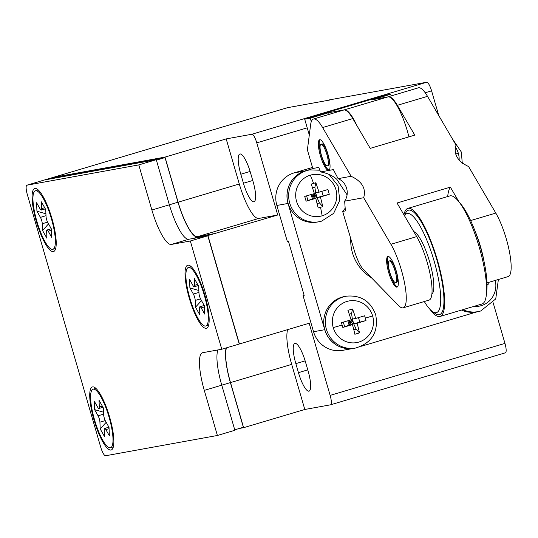 <?xml version="1.0" encoding="UTF-8"?>
<svg xmlns="http://www.w3.org/2000/svg" width="538" height="538" viewBox="0 0 538 538"><rect width="100%" height="100%" fill="white"/><g stroke="black" fill="none" stroke-linecap="round" stroke-linejoin="round"><path stroke-width="0.81" d="M407.878 208.394L449.835 195.913A56.369 13.558 73.4 0 1 450.185 195.832A56.369 13.558 73.4 0 1 479.116 246.801A56.369 13.558 73.4 0 1 481.981 303.983L440.023 316.458A56.369 13.558 -106.6 0 0 437.159 259.276A56.369 13.558 -106.6 0 0 408.228 208.314A56.369 13.558 -106.6 0 0 407.878 208.394A56.369 13.558 -106.6 0 0 403.944 214.817M430.01 309.39A56.369 13.558 -106.6 0 0 439.674 316.546A56.369 13.558 -106.6 0 0 440.023 316.458M424.3 301.529A51.675 12.428 -106.6 0 0 432.29 311.421L435.047 313.405A54.493 13.107 -106.6 0 0 439.149 314.737A54.493 13.107 -106.6 0 0 436.923 260.076A54.493 13.107 -106.6 0 0 408.752 210.116A54.493 13.107 -106.6 0 0 405.383 213.673L404.542 215.839M432.29 311.421A51.675 12.428 -106.6 0 0 436.177 312.686A51.675 12.428 -106.6 0 0 434.065 260.849A51.675 12.428 -106.6 0 0 407.353 213.472A51.675 12.428 -106.6 0 0 404.576 215.899M459.849 202.987A51.675 12.428 73.4 0 1 480.004 245.752A51.675 12.428 73.4 0 1 486.5 292.585M431.859 294.205A32.885 7.909 -106.6 0 0 429.647 261.851A32.885 7.909 -106.6 0 0 413.776 231.622M389.337 260.964A11.271 2.71 73.4 0 1 395.127 271.159A11.271 2.71 73.4 0 1 395.699 282.591A11.271 2.71 73.4 0 1 395.625 282.611A11.271 2.71 73.4 0 1 389.842 272.416A11.271 2.71 73.4 0 1 389.27 260.984A11.271 2.71 73.4 0 1 389.337 260.964M321.051 144.224A11.271 2.71 73.4 0 1 326.835 154.419A11.271 2.71 73.4 0 1 327.407 165.852A11.271 2.71 73.4 0 1 327.339 165.872A11.271 2.71 73.4 0 1 321.549 155.677A11.271 2.71 73.4 0 1 320.978 144.245A11.271 2.71 73.4 0 1 321.051 144.224M390.077 260.748A11.271 2.71 73.4 0 1 390.144 260.722A11.271 2.71 73.4 0 1 390.211 260.701A11.271 2.71 73.4 0 1 396.002 270.896A11.271 2.71 73.4 0 1 396.573 282.336A11.271 2.71 73.4 0 1 396.499 282.349M321.785 144.002A11.271 2.71 73.4 0 1 321.852 143.982A11.271 2.71 73.4 0 1 321.926 143.962A11.271 2.71 73.4 0 1 327.709 154.157A11.271 2.71 73.4 0 1 328.281 165.596A11.271 2.71 73.4 0 1 328.214 165.61M388.396 256.458A15.972 3.84 -106.6 0 0 389.673 272.625A15.972 3.84 -106.6 0 0 397.441 286.862M320.11 139.719A15.972 3.84 -106.6 0 0 321.381 155.886A15.972 3.84 -106.6 0 0 329.148 170.116M352.713 321.542L350.42 322.228L351.106 324.596L353.742 323.849L350.42 322.228L349.149 325.221L353.742 323.849L352.363 319.108L352.713 321.542L356.116 329.182L359.498 332.894L354.865 334.273A46.988 11.305 -106.6 0 0 352.464 324.622L342.827 327.44L342.121 325.06L341.442 322.666L351.079 319.841A46.988 11.305 -106.6 0 0 347.918 310.359L352.551 308.98L351.556 313.493L352.363 319.068L350.971 319.485M311.139 194.527L312.423 198.959L317.023 197.594L312.423 198.959L313.694 195.966L311.724 196.552M314.387 198.34L313.694 195.966L311.401 194.453M347.084 194.864L336.761 179.282C332.585 175.576 327.191 173.122 320.581 171.925L333.365 169.605L338.113 178.643L351.132 176.282C362.087 181.414 366.27 188.562 363.675 197.722L344.656 201.172L345.376 210.936L342.659 211.434L345.208 208.253M344.656 201.172A15.03 14.587 79.7 0 0 338.113 178.643M388.026 256.458A15.972 3.84 73.4 0 1 396.224 270.896A15.972 3.84 73.4 0 1 397.037 287.097A15.972 3.84 73.4 0 1 396.936 287.124A15.972 3.84 73.4 0 1 388.739 272.679A15.972 3.84 73.4 0 1 387.932 256.478A15.972 3.84 73.4 0 1 388.026 256.458M342.659 211.434L353.943 249.343A23.49 5.649 -106.6 0 0 363.372 269.471L398.618 305.611A37.579 9.038 73.4 0 0 403.197 307.81L428.981 300.137A37.579 9.038 -106.6 0 0 430.346 275.369A37.579 9.038 -106.6 0 0 416.694 236.612L397.031 203.001L450.353 187.137A65.777 15.824 -106.6 0 0 447.703 196.552M319.74 139.712A15.972 3.84 73.4 0 1 327.938 154.157A15.972 3.84 73.4 0 1 328.745 170.358A15.972 3.84 73.4 0 1 328.651 170.378A15.972 3.84 73.4 0 1 320.453 155.939A15.972 3.84 73.4 0 1 319.639 139.739A15.972 3.84 73.4 0 1 319.74 139.712M351.106 324.596L349.149 325.221M352.363 319.108L350.42 322.228L348.126 320.709M317.023 197.594L313.694 195.966L315.678 192.799L316.028 195.274L319.431 202.913L322.813 206.626L318.18 208.004L315.779 198.354L312.423 198.959L306.109 201.185L304.716 196.404A46.988 1.21 -16.2 0 0 314.394 193.572L311.233 184.09L313.56 183.371L315.867 182.712L314.871 187.224L315.678 192.799L319.027 192.194A46.988 1.21 -16.2 0 0 327.898 189.511L329.29 194.292L317.064 197.581L315.678 192.799L314.286 193.216M363.675 197.722L390.911 244.286A37.579 9.038 73.4 0 1 404.556 283.035A37.579 9.038 73.4 0 1 403.197 307.81M450.353 187.137L458.874 201.703M474.772 230.372A37.579 9.038 73.4 0 1 484.032 261.495M486.984 282.887L508.087 276.606A37.579 9.038 -106.6 0 0 509.452 251.838A37.579 9.038 -106.6 0 0 495.801 213.082L468.564 166.524C457.609 161.393 453.426 154.245 456.022 145.078L427.515 96.342A37.579 9.038 -106.6 0 0 418.369 87.828L388.214 96.793A37.579 9.038 -106.6 0 0 387.999 96.874L372.357 99.712L390.709 94.251L385.121 95.266L304.703 119.187L310.291 118.172L328.651 112.711L344.307 109.873L388.012 96.874A37.579 9.038 -106.6 0 1 408.934 136.86M320.581 171.925A37.579 9.038 73.4 0 1 318.799 167.412L312.8 168.502L307.386 149.867L310.641 124.614A37.579 9.038 73.4 0 1 313.479 119.026A37.579 9.038 73.4 0 1 322.618 127.546L351.132 176.282M348.416 322.82L350.42 322.228L349.835 320.211M353.836 329.861L356.116 329.182M343.311 322.121L344.623 326.653L349.115 325.228L347.83 320.796M351.556 313.493L349.256 314.179M352.551 308.98A46.988 11.305 73.4 0 1 355.712 318.462L364.616 315.772L365.349 318.146L366.001 320.547L357.097 323.244L353.742 323.849L359.828 322.134L358.516 317.622M313.109 193.949L313.694 195.966L316.028 195.274M306.586 195.859L307.904 200.392M314.871 187.224L312.571 187.903M323.109 195.872L321.798 191.36M317.151 203.586L319.431 202.913M198.697 286.283L198.973 293.049A4.701 1.13 -106.6 0 0 200.822 299.424L204.305 305.611L204.655 314.071L201.165 307.891A4.701 1.13 -106.6 0 0 199.961 306.721A4.701 1.13 -106.6 0 0 199.585 308.173L199.86 314.938L195.502 307.205L195.227 300.439A4.701 1.13 -106.6 0 0 193.371 294.064L189.887 287.884L189.544 279.417L193.028 285.597A4.701 1.13 -106.6 0 0 194.231 286.767A4.701 1.13 -106.6 0 0 194.608 285.315L194.332 278.549L198.697 286.283M201.481 300.594L195.502 307.205M198.865 290.513L189.887 287.884M103.397 408.006L103.673 414.771A4.701 1.13 -106.6 0 0 105.522 421.153L109.006 427.333L109.355 435.793L105.865 429.613A4.701 1.13 -106.6 0 0 104.661 428.443A4.701 1.13 -106.6 0 0 104.285 429.902L104.56 436.668L100.203 428.927L99.927 422.169A4.701 1.13 -106.6 0 0 98.071 415.787L94.587 409.606L94.244 401.14L97.728 407.327A4.701 1.13 -106.6 0 0 98.931 408.497A4.701 1.13 -106.6 0 0 99.308 407.037L99.032 400.272L103.397 408.006M106.181 422.317L100.203 428.927M103.565 412.236L94.587 409.606M45.918 213.815L36.94 211.178L36.591 202.718L40.081 208.899A4.701 1.13 -106.6 0 0 41.285 210.069A4.701 1.13 -106.6 0 0 41.661 208.609L41.386 201.844L45.743 209.585L46.019 216.35A4.701 1.13 -106.6 0 0 47.875 222.725L51.359 228.906L51.702 237.372L48.218 231.185A4.701 1.13 -106.6 0 0 47.014 230.015A4.701 1.13 -106.6 0 0 46.638 231.474L46.914 238.24L42.549 230.506L48.534 223.889M42.549 230.506L42.273 223.741A4.701 1.13 -106.6 0 0 40.424 217.365L36.94 211.178M313.479 119.026L343.634 110.055A37.579 9.038 -106.6 0 1 352.78 118.575L370.211 148.374L414.791 135.119L397.353 105.313A37.579 9.038 -106.6 0 0 388.214 96.793M366.001 320.547L359.828 322.134M357.097 323.244A46.988 11.305 73.4 0 1 359.498 332.894M349.115 325.228L352.464 324.622M344.623 326.653L342.827 327.44M355.712 318.462L352.363 319.068M315.779 198.354A46.988 1.21 163.8 0 1 306.109 201.185M315.867 182.712L319.027 192.194M329.29 194.292A46.988 1.21 163.8 0 1 320.413 196.975L317.064 197.581M320.413 196.975L322.813 206.626M487.031 284.494L488.376 284.151A46.988 1.21 163.8 0 1 487.031 284.562M487.966 282.598L488.376 284.151M205.61 326.055A30.538 7.344 73.4 0 1 189.941 298.449A30.538 7.344 73.4 0 1 188.394 267.48A30.538 7.344 73.4 0 1 188.582 267.433A30.538 7.344 73.4 0 1 204.252 295.039A30.538 7.344 73.4 0 1 205.805 326.015A30.538 7.344 73.4 0 1 205.61 326.055M110.31 447.784A30.538 7.344 73.4 0 1 94.641 420.178A30.538 7.344 73.4 0 1 93.094 389.203A30.538 7.344 73.4 0 1 93.282 389.156A30.538 7.344 73.4 0 1 108.952 416.762A30.538 7.344 73.4 0 1 110.505 447.737A30.538 7.344 73.4 0 1 110.31 447.784M52.663 249.356A30.538 7.344 73.4 0 1 36.994 221.75A30.538 7.344 73.4 0 1 35.441 190.775A30.538 7.344 73.4 0 1 35.636 190.728A30.538 7.344 73.4 0 1 51.305 218.341A30.538 7.344 73.4 0 1 52.852 249.309A30.538 7.344 73.4 0 1 52.663 249.356M455.316 146.928A21.17 20.538 -100.3 0 1 458.309 153.222A21.17 20.538 -100.3 0 1 459.149 160.27M372.619 315.893A21.17 20.538 -100.3 0 1 358.826 342.074A21.17 20.538 -100.3 0 1 333.23 327.608A21.17 20.538 -100.3 0 1 347.017 301.428A21.17 20.538 -100.3 0 1 372.619 315.893A47.055 1.21 -16.2 0 1 365.349 318.146M322.141 215.805A21.17 20.538 -100.3 0 1 296.546 201.34A21.17 20.538 -100.3 0 1 310.332 175.159A21.17 20.538 -100.3 0 1 335.934 189.625A21.17 20.538 -100.3 0 1 322.141 215.805A47.055 11.318 73.4 0 0 320.52 207.338M495.242 280.433A21.17 20.538 -100.3 0 1 481.201 305.678A21.17 20.538 -100.3 0 1 473.756 306.425M346.223 296.196L344.609 296.492A26.342 25.555 79.7 0 0 324.804 329.7A26.342 25.555 79.7 0 0 354.011 348.328L355.625 348.032A26.342 25.555 -100.3 0 1 326.418 329.404A26.342 25.555 -100.3 0 1 346.223 296.196C360.722 294.851 370.548 301.051 375.712 314.804C378.712 331.885 372.014 342.955 355.625 348.032M309.538 169.927L307.924 170.223A26.342 25.555 79.7 0 0 305.281 170.855A26.342 25.555 79.7 0 0 287.763 202.073A26.342 25.555 79.7 0 0 317.326 222.053L318.94 221.764A26.342 25.555 -100.3 0 1 289.377 201.777A26.342 25.555 -100.3 0 1 306.895 170.559A26.342 25.555 -100.3 0 1 309.538 169.927L319.875 170.196M461.55 310.056A26.342 25.555 79.7 0 0 476.386 311.926L478 311.63A26.342 25.555 -100.3 0 1 462.915 309.653M187.923 265.18A32.885 7.909 73.4 0 1 204.803 294.905A32.885 7.909 73.4 0 1 206.471 328.261A32.885 7.909 73.4 0 1 206.269 328.315A32.885 7.909 73.4 0 1 189.389 298.583A32.885 7.909 73.4 0 1 187.722 265.227A32.885 7.909 73.4 0 1 187.923 265.18M92.623 386.903A32.885 7.909 73.4 0 1 109.503 416.634A32.885 7.909 73.4 0 1 111.171 449.99A32.885 7.909 73.4 0 1 110.969 450.037A32.885 7.909 73.4 0 1 94.089 420.306A32.885 7.909 73.4 0 1 92.422 386.95A32.885 7.909 73.4 0 1 92.623 386.903M34.977 188.475A32.885 7.909 73.4 0 1 51.856 218.206A32.885 7.909 73.4 0 1 53.524 251.562A32.885 7.909 73.4 0 1 53.323 251.609A32.885 7.909 73.4 0 1 36.443 221.878A32.885 7.909 73.4 0 1 34.775 188.522A32.885 7.909 73.4 0 1 34.977 188.475M356.876 125.583A37.579 9.038 -106.6 0 0 344.307 109.873M188.791 239.255L171.313 244.454L190.317 241.004L221.764 349.236L239.249 344.038L207.803 235.805L188.791 239.255A37.579 9.038 73.4 0 1 169.362 204.796L156.262 159.705L44.439 179.981L26.961 185.186A9.395 2.26 -106.6 0 0 26.9 185.2A9.395 2.26 -106.6 0 0 27.344 194.608L100.714 447.152A9.395 2.26 -106.6 0 0 105.569 455.76L217.392 435.484L234.871 430.279L221.77 385.188A37.579 9.038 73.4 0 1 217.91 349.935M226.162 347.931A38.05 9.153 -106.6 0 0 230.399 382.605L204.292 390.386L217.392 435.484M204.292 390.386A37.579 9.038 73.4 0 1 202.523 352.74A37.579 9.038 73.4 0 1 202.752 352.686L221.764 349.236M171.313 244.454A37.579 9.038 73.4 0 1 151.884 210.002L169.362 204.796M26.961 185.186L138.784 164.904L151.884 210.002M329.135 114.372L328.651 112.711M371.361 277.669A42.549 41.285 -100.3 0 1 350.776 238.442M190.317 241.004L207.803 235.805M138.784 164.904L156.262 159.705M311.3 121.649L310.291 118.172M309.303 135.018L304.703 119.187M391.193 95.912L390.709 94.251M306.256 170.586L313.97 168.286M346.667 348.55A26.308 25.528 -100.3 0 1 324.723 329.707L288.038 203.438A26.308 25.528 -100.3 0 1 300.964 172.59M477.314 311.758L361.523 346.203M462.303 162.59L462.525 163.377M288.038 203.438L276.855 205.469L287.339 241.542L288.455 241.34L304.178 295.456L303.062 295.658L304.145 295.335M44.62 179.948L53.181 177.385L53.316 177.849M329.498 100.075L287.44 107.701A9.395 2.26 -106.6 0 0 287.379 107.714A9.395 2.26 -106.6 0 0 287.326 107.734M243.432 183.25L240.809 174.231A20.202 4.862 73.4 0 1 239.861 153.996A20.202 4.862 73.4 0 1 250.426 172.483L253.048 181.501A20.202 4.862 73.4 0 1 253.997 201.737A20.202 4.862 73.4 0 1 243.432 183.25L252.746 180.479M205.738 236.162L214.306 233.613L197.533 236.653A37.579 9.038 73.4 0 1 178.105 202.201L165.005 157.103L226.189 138.905L239.296 183.996A37.579 9.038 -106.6 0 0 258.717 218.455L277.729 215.005L205.745 236.182M239.242 344.017L309.175 323.237L330.137 395.39A9.395 2.26 -106.6 0 1 330.581 404.805A9.395 2.26 -106.6 0 1 330.52 404.818L304.804 409.479L243.613 427.683L230.513 382.585A37.579 9.038 73.4 0 1 226.478 347.837M207.977 235.752L239.423 343.984M438.779 115.603L431.584 90.855A9.395 2.26 -106.6 0 0 426.728 82.24L329.444 99.88M307.218 127.842L256.767 142.852A9.395 2.26 -106.6 0 0 251.912 134.238L426.728 82.24M256.767 142.852L277.729 215.005M226.189 138.905L251.912 134.238M276.855 205.469A26.308 25.528 -100.3 0 1 293.997 172.933L312.491 167.432M352.746 348.523L342.713 350.339A26.308 25.528 -100.3 0 1 313.54 331.738L303.062 295.658M305.456 361.892L308.072 370.911A20.202 4.862 73.4 0 1 309.027 391.146A20.202 4.862 73.4 0 1 298.456 372.652L295.839 363.634A20.202 4.862 73.4 0 1 294.885 343.399A20.202 4.862 73.4 0 1 305.456 361.892M156.39 160.142L165.025 157.573L53.423 177.816L48.77 179.194M165.025 157.573L177.997 202.221A38.05 9.153 -106.6 0 0 197.661 237.103L210.217 234.83M230.399 382.605L243.371 427.253L234.736 429.822M165.005 157.103L53.181 177.385L287.44 107.701M330.635 404.784L505.343 352.814A9.395 2.26 -106.6 0 0 505.397 352.8A9.395 2.26 -106.6 0 0 504.953 343.392L493.144 302.726M287.662 329.639A37.579 9.038 -106.6 0 0 291.697 364.387L304.804 409.479M243.613 427.683L239.282 428.47M390.911 244.286L416.694 236.612M470.636 220.567L495.801 213.082M201.165 307.891L204.359 306.936M195.227 300.439L200.533 298.866M198.946 292.403L193.371 294.064M197.641 284.414L194.608 285.315M105.865 429.613L109.059 428.665M99.927 422.169L105.233 420.588M103.646 414.132L98.071 415.787M102.341 406.136L99.308 407.037M48.218 231.185L51.413 230.237M42.273 223.741L47.579 222.16M40.424 217.365L45.992 215.704M41.661 208.609L44.688 207.708M427.515 96.342L397.353 105.313M352.78 118.575L322.618 127.546M458.309 153.222A47.055 1.21 163.8 0 1 455.572 154.076M333.23 327.608A47.055 1.21 -16.2 0 0 342.121 325.06M310.332 175.159A47.055 11.318 73.4 0 1 313.56 183.371M481.201 305.678A47.055 11.318 -106.6 0 0 480.965 304.279M321.589 221.131A26.342 25.555 -100.3 0 1 318.94 221.764L321.643 221.118L333.634 213.391L339.747 200.304L338.093 185.859L329.162 174.453M480.642 311.004A26.342 25.555 -100.3 0 1 478 311.63L480.703 310.984L495.754 298.913L498.376 279.498M250.123 171.461L240.809 174.231M431.584 90.855L425.202 92.751M293.997 172.933L305.006 170.936M313.54 331.738L324.723 329.707M298.456 372.652L307.776 369.882M305.147 360.863L295.839 363.634M258.717 218.455L197.533 236.653M239.296 183.996L178.105 202.201M169.362 204.79L177.997 202.221M197.661 237.103L193.014 238.489M504.953 343.392L330.137 395.39M230.513 382.585L291.697 364.387M395.699 282.591L396.573 282.336M389.27 260.984L390.144 260.722M327.407 165.852L328.281 165.596M320.978 144.245L321.852 143.982M204.218 305.45L199.961 306.721M198.287 285.564L194.231 286.767M108.918 427.179L104.661 428.443M102.987 407.286L98.931 408.497M51.271 228.751L47.014 230.015M45.34 208.865L41.285 210.069M208.616 325.174L205.805 326.015M191.205 266.64L188.394 267.48M113.316 446.896L110.505 447.737M95.905 388.362L93.094 389.203M55.67 248.475L52.852 249.309M38.259 189.941L35.441 190.775M462.236 163.155L461.402 152.133L452.202 138.555M44.385 179.995L26.9 185.2M287.379 107.714L44.56 179.948M505.397 352.8L330.581 404.805"/></g></svg>
